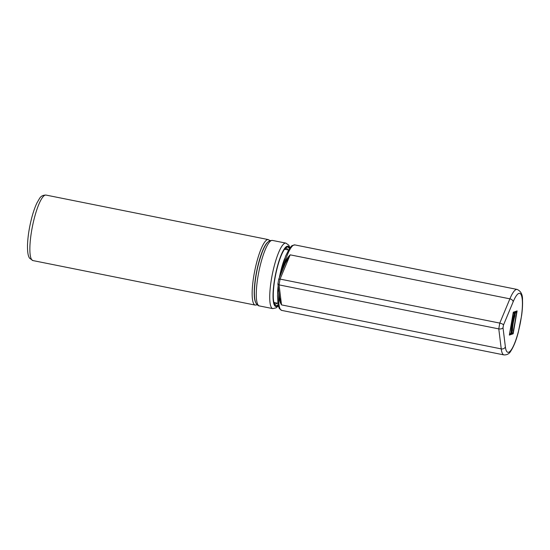 <?xml version="1.0" encoding="UTF-8"?>
<svg xmlns="http://www.w3.org/2000/svg" width="550" height="550" viewBox="0 0 550 550"><rect width="100%" height="100%" fill="white"/><g stroke="black" fill="none" stroke-linecap="round" stroke-linejoin="round"><path stroke-width="0.82" d="M278.018 304.831A29.879 6.421 -78.7 0 1 274.759 304.673A29.879 6.421 -78.7 0 1 275.577 275.11A29.879 6.421 -78.7 0 1 286.206 247.514A29.879 6.421 -78.7 0 1 289.279 248.627M277.111 303.132A28.559 6.139 -78.7 0 1 274.993 304.116A28.559 6.139 -78.7 0 1 274.312 303.772M285.45 248.174A28.559 6.139 -78.7 0 1 286.213 248.119A28.559 6.139 -78.7 0 1 287.788 249.837M275.213 302.754A28.559 6.139 -78.7 0 1 274.223 303.524M285.264 248.366A28.559 6.139 -78.7 0 1 285.883 249.459M278.946 292.504A33.399 7.177 -78.7 0 0 278.788 294.965C278.905 298.822 279.812 302.129 281.524 304.893L501.243 348.893A33.399 7.177 101.3 0 0 504.013 354.922L281.738 310.406A33.399 7.177 -78.7 0 1 278.788 294.965A1.004 0.55 -177 0 1 279.276 295.164M284.625 265.045L283.958 265.024A33.399 7.177 -78.7 0 1 294.855 244.908L517.131 289.431A33.399 7.177 101.3 0 0 509.891 298.843L499.778 323.091L498.781 328.886L501.243 348.893A3.341 2.736 173 0 0 505.374 346.864L503.016 327.745C502.191 328.79 500.782 329.168 498.781 328.886L279.063 284.879L280.06 279.084L499.778 323.091C501.751 323.558 502.989 324.191 503.498 324.995L513.157 301.812A30.057 6.456 -78.7 0 1 522.356 300.919A30.057 6.456 -78.7 0 1 515.384 341.275A30.057 6.456 -78.7 0 1 505.374 346.864M285.368 263.271L290.173 254.836C287.512 257.558 285.443 260.954 283.958 265.024A33.399 7.177 -78.7 0 0 282.776 269.486M277.984 283.669L279.063 284.879L281.524 304.893L279.558 297.447M278.719 279.393L280.06 279.084L290.173 254.836L509.891 298.843A3.341 2.221 22.6 0 1 513.157 301.812M513.226 312.627L514.463 312.895L513.123 313.211M513.37 313.259L509.568 333.795M509.816 333.843L510.902 333.479L511.204 331.746A17.531 3.768 -78.7 0 1 514.161 314.627L514.463 312.895M509.513 334.104L509.864 334.304L509.946 333.802M514.381 314.847A16.363 3.513 101.3 0 0 511.527 331.341L510.978 334.531L509.341 335.081L513.294 312.207L514.931 311.657L514.112 314.793M510.978 334.531L509.451 334.441M515.405 311.891L516.643 312.159L515.302 312.476M515.549 312.524L514.745 315.528M515.02 315.583A12.856 2.764 101.3 0 0 512.524 330.048L512.201 329.986M511.692 333.369L512.043 333.568L512.126 333.066M513.164 333.795L511.527 334.345L512.188 330.495A14.025 3.011 -78.7 0 1 514.814 315.322L515.474 311.472L517.11 310.922L513.164 333.795L511.638 333.706M512.524 330.048L511.748 333.059M511.995 333.107L513.088 332.743L516.643 312.159M271.528 240.501A33.399 7.177 -78.7 0 1 272.442 240.426L270.236 240.577C267.589 241.395 264.962 245.128 262.364 251.769C257.744 264.268 255.09 277.289 254.409 290.84C254.279 299.454 255.386 302.411 256.424 303.847C257.84 305.381 258.809 306.068 259.325 305.917A33.399 7.177 -78.7 0 1 258.459 273.783A33.399 7.177 -78.7 0 1 271.528 240.501M259.325 305.917L272.779 308.612A33.399 7.177 -78.7 0 1 271.906 276.471A33.399 7.177 -78.7 0 1 284.976 243.189A33.399 7.177 -78.7 0 1 285.897 243.114L272.442 240.426M278.142 305.429A30.752 6.607 -78.7 0 1 274.23 281.676A30.752 6.607 -78.7 0 1 287.066 246.29A30.752 6.607 -78.7 0 1 289.623 248.119M274.808 302.672A27.486 5.906 -78.7 0 1 274.003 302.823M284.797 248.93A27.486 5.906 -78.7 0 1 285.478 249.377M284.384 249.487A27.177 5.837 -78.7 0 1 284.584 249.411A27.177 5.837 -78.7 0 1 285.326 249.349L288.454 249.975M277.778 303.27L274.656 302.644A27.177 5.837 -78.7 0 1 273.838 302.143M277.606 293.796A27.177 5.837 -78.7 0 1 278.135 285.897M279.379 277.64A27.177 5.837 -78.7 0 1 284.646 258.644M32.918 260.569A33.399 7.177 -78.7 0 1 32.436 226.414A33.399 7.177 -78.7 0 1 46.035 195.078L268.311 239.594A33.399 7.177 101.3 0 0 254.719 270.93A33.399 7.177 101.3 0 0 255.193 305.092L32.918 260.569L29.597 258.225C28.449 256.609 27.404 253.577 27.5 245.314C27.796 236.686 29.239 227.397 31.831 217.442C33.378 211.661 35.083 206.827 36.939 202.943L39.387 198.701C40.769 196.226 42.983 195.023 46.035 195.078M255.812 302.727A31.728 6.82 -78.7 0 1 256.664 271.322A31.728 6.82 -78.7 0 1 267.974 242.014M513.59 312.716L513.7 312.077M515.769 311.981L515.879 311.334M503.016 327.745L503.498 324.995M272.779 308.612L276.258 307.821L278.259 305.917M289.919 247.713L288.791 245.176L285.897 243.114M285.546 249.391L285.051 248.614M274.869 302.686L274.12 303.215M270.112 240.625L268.311 239.594M255.193 305.092L257.256 304.837M285.374 263.251L278.712 279.228M278.706 279.269L277.908 283.869M277.901 284.027L279.593 297.743M279.895 276.389L285.512 256.327L289.541 248.236L291.974 245.63L294.855 244.908M281.738 310.406L279.338 308.605L278.101 305.229L277.516 295.921L278.238 286.743M504.013 354.922C507.038 354.998 509.266 353.781 510.682 351.271C513.7 346.651 516.244 340.285 518.313 332.186L521.62 315.542C522.424 309.609 522.713 304.494 522.5 300.197C522.741 294.724 520.946 291.136 517.131 289.431"/></g></svg>
